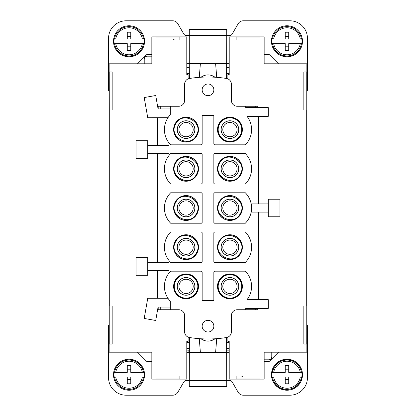 <?xml version="1.0" encoding="UTF-8"?>
<svg xmlns="http://www.w3.org/2000/svg" width="416" height="416" viewBox="0 0 416 416"><rect width="100%" height="100%" fill="white"/><g stroke="black" fill="none" stroke-linecap="round" stroke-linejoin="round"><path stroke-width="0.62" d="M188.11 352.492L188.11 350.152L186.789 350.152M188.11 350.158L189.285 350.158M226.715 350.158L229.211 350.158M189.342 342.55L186.94 342.55L186.789 348.551M229.211 348.4L226.704 348.4M189.296 348.4L186.94 348.4M229.211 342.55L226.658 342.55M226.72 352.492L229.211 352.492M189.28 352.492L186.789 352.492M179.868 379.111L155.938 379.111L155.938 376.085L179.868 376.085L179.868 379.111L186.789 379.111L186.789 341.396L188.11 341.396L188.11 337.106M137.509 352.201L146.578 361.27L151.84 361.27M109.132 344.011L109.132 325L108.55 325L108.55 377.65A17.55 17.55 0 0 0 126.1 395.2L172.78 395.2A5.85 5.85 0 0 0 177.845 392.272L183.758 382.039A2.928 2.928 0 0 1 186.29 380.578L189.28 380.578M226.72 380.578L229.71 380.578A2.928 2.928 0 0 1 232.242 382.039L238.155 392.272A5.85 5.85 0 0 0 243.22 395.2L289.9 395.2A17.55 17.55 0 0 0 307.45 377.65L307.45 325L306.868 325L306.868 344.011M264.16 361.27L269.422 361.27L278.491 352.201M260.068 379.111L229.211 379.111L229.211 341.396L227.89 341.396L227.89 337.106M208 332.02L208 332.02A5.85 5.85 0 0 0 213.85 326.17A5.85 5.85 0 0 0 208 320.32A5.85 5.85 0 0 0 202.15 326.17A5.85 5.85 0 0 0 208 332.02M226.616 337.496L226.72 386.485L189.28 386.485L189.384 337.496M109.132 352.201L151.84 352.201L151.84 379.111L155.932 379.111M109.236 344.011L109.236 305.989L112.164 305.989L112.164 344.011L109.138 344.011L109.138 352.201M306.764 344.011L306.764 305.989L303.836 305.989L303.836 344.011L306.862 344.011L306.862 352.201L264.16 352.201L264.16 379.111L260.062 379.111L260.062 376.085L236.132 376.085L236.132 379.111M279.547 388.326C288.246 392.028 295.256 389.969 300.576 382.153C304.278 373.454 302.219 366.444 294.403 361.124C285.704 357.422 278.694 359.481 273.374 367.297C269.672 375.996 271.731 383.006 279.547 388.326A15.501 15.501 0 0 1 273.369 367.292A15.501 15.501 0 0 1 294.408 361.119A15.501 15.501 0 0 1 300.581 382.158A15.501 15.501 0 0 1 279.542 388.331A15.496 15.496 0 0 1 273.374 367.297A15.496 15.496 0 0 1 294.403 361.124A15.496 15.496 0 0 1 300.576 382.153A15.496 15.496 0 0 1 279.547 388.326M306.868 312.588L306.868 325M109.132 325L109.132 312.582M109.138 103.412L109.138 312.582M109.132 103.412L109.132 71.989M189.28 63.508L186.789 63.508M226.72 63.508L229.211 63.508M236.132 36.889L260.062 36.889L260.062 39.915L236.132 39.915L236.132 36.889L229.211 36.889L229.211 74.604L227.89 74.604L227.89 78.894M278.491 63.799L269.422 54.73L264.16 54.73M306.764 71.989L306.764 110.011L303.836 110.011L303.836 71.989L306.868 71.989L306.868 91L307.45 91L307.45 38.35A17.55 17.55 0 0 0 289.9 20.8L243.22 20.8A5.85 5.85 0 0 0 238.155 23.728L232.242 33.961A2.928 2.928 0 0 1 229.71 35.428L226.72 35.428L226.72 29.515L189.28 29.515L189.28 35.428L186.29 35.428A2.928 2.928 0 0 1 183.758 33.961L177.845 23.728A5.85 5.85 0 0 0 172.78 20.8L126.1 20.8A17.55 17.55 0 0 0 108.55 38.35L108.55 91L109.132 91M151.84 54.73L146.578 54.73L137.509 63.799M155.932 36.889L186.789 36.889L186.789 74.604L188.11 74.604L188.11 78.894M155.938 39.915L155.938 36.889L151.84 36.889L151.84 63.799L109.138 63.799L109.138 71.989L112.164 71.989L112.164 110.011L109.288 110.011L109.288 305.989M109.236 71.989L109.288 110.011M306.862 103.418L306.862 312.588M306.868 91L306.868 103.418M271.783 352.201L271.783 356.881C271.612 358.66 270.639 359.637 268.861 359.809L264.16 359.809M242.793 376.126L241.894 376.574L242.793 376.126M121.592 388.331A15.501 15.501 0 0 1 115.419 367.292A15.501 15.501 0 0 1 136.458 361.119A15.501 15.501 0 0 1 142.631 382.158A15.501 15.501 0 0 1 121.592 388.331A15.496 15.496 0 0 1 115.424 367.297A15.496 15.496 0 0 1 136.453 361.124A15.496 15.496 0 0 1 142.626 382.153A15.496 15.496 0 0 1 121.597 388.326M245.684 309.738L237.25 309.738A5.85 5.85 0 0 0 231.4 315.588L231.4 331.744A5.85 5.85 0 0 1 226.476 337.522A117 117 0 0 1 189.524 337.522A5.85 5.85 0 0 1 184.6 331.744L184.6 315.588A5.85 5.85 0 0 0 178.75 309.738L170.316 309.738L170.316 301.241A21.648 21.648 0 0 1 170.664 271.18L201.464 271.18A21.642 21.642 0 0 1 202.15 271.908L202.15 300.378L213.85 300.378L213.85 271.908A21.642 21.642 0 0 1 214.536 271.18L245.336 271.18A21.648 21.648 0 0 1 247.062 299.629L268.252 299.629L268.252 308.407L245.684 308.407L245.684 309.738L255.757 309.738L255.757 308.407M255.757 309.738L257.8 309.738L257.8 308.407M306.862 71.989L306.862 63.799L264.16 63.799L264.16 36.889L260.068 36.889M268.258 107.593L245.684 107.593L245.684 106.262L237.25 106.262A5.85 5.85 0 0 1 231.4 100.412L231.4 84.256A5.85 5.85 0 0 0 226.476 78.478A117 117 0 0 0 189.524 78.478A5.85 5.85 0 0 0 184.6 84.256L184.6 100.412A5.85 5.85 0 0 1 178.75 106.262L160.243 106.262L160.243 108.94M245.684 106.262L255.757 106.262L255.757 107.593M257.8 107.593L257.8 106.262L255.757 106.262M268.252 107.593L268.252 116.371L247.062 116.371A21.648 21.648 0 0 1 245.336 144.82L214.536 144.82A21.642 21.642 0 0 1 213.85 144.092L213.85 115.622L202.15 115.622L202.15 144.092A21.642 21.642 0 0 1 201.464 144.82L170.664 144.82A21.648 21.648 0 0 1 170.316 114.759L170.316 106.262M170.253 114.826L170.264 108.94L158.08 108.94L155.714 95.519L144.191 97.552L147.748 117.712L167.996 117.686M158.2 108.94L158.2 106.262L160.243 106.262M179.868 36.889L179.868 39.915L155.932 39.915M173.207 39.874L174.106 39.426L173.207 39.874M170.316 309.738L158.2 309.738L158.2 307.06M160.243 309.738L160.243 307.06M170.264 307.06L158.08 307.06L155.714 320.481L144.191 318.448L147.748 298.288L167.981 298.288A21.642 21.642 0 0 0 170.264 301.184L170.264 307.06M151.84 56.191L147.139 56.191C145.361 56.363 144.388 57.34 144.217 59.119L144.217 63.799M186.789 73.45L189.342 73.45M226.658 73.45L229.06 73.45L229.06 67.6L226.704 67.6M114.187 377.068L115.716 377.068L114.187 377.068A15.023 15.023 0 0 1 114.187 372.388L115.716 372.388L114.187 372.388M143.863 372.388L142.334 372.388A13.515 13.515 0 0 0 115.716 372.388L127.27 372.388L127.27 365.659L130.78 365.659L130.78 372.388L143.863 372.388A15.023 15.023 0 0 1 143.863 377.068L143.515 377.068A14.68 14.68 0 0 1 114.535 377.068M301.813 372.388L300.284 372.388A13.515 13.515 0 0 0 273.666 372.388L285.22 372.388L285.22 365.659L288.73 365.659L288.73 372.388L301.813 372.388A15.023 15.023 0 0 1 301.813 377.068L301.465 377.062A14.68 14.68 0 0 1 272.485 377.062L272.137 377.068A15.023 15.023 0 0 1 272.137 372.388L273.666 372.388L272.137 372.388M201.022 338.78L204.937 340.678L201.172 338.889A11.7 11.7 0 0 0 214.828 338.889L211.058 340.683L214.978 338.78M219.029 280.431A12.428 12.428 0 0 0 223.98 297.294A12.428 12.428 0 0 0 240.843 292.349A12.428 12.428 0 0 0 235.898 275.486A12.428 12.428 0 0 0 219.029 280.431M196.971 292.349A12.428 12.428 0 0 0 192.02 275.486A12.428 12.428 0 0 0 175.157 280.431A12.428 12.428 0 0 0 180.102 297.294A12.428 12.428 0 0 0 196.971 292.349M245.939 309.738L245.939 308.407M219.029 123.651A12.428 12.428 0 0 0 223.98 140.514A12.428 12.428 0 0 0 240.843 135.569A12.428 12.428 0 0 0 235.898 118.706A12.428 12.428 0 0 0 219.029 123.651M208 83.98A5.85 5.85 0 0 0 202.15 89.83A5.85 5.85 0 0 0 208 95.68A5.85 5.85 0 0 0 213.85 89.83A5.85 5.85 0 0 0 208 83.98L208 83.98M175.157 123.651A12.428 12.428 0 0 0 180.102 140.514A12.428 12.428 0 0 0 196.971 135.569A12.428 12.428 0 0 0 192.02 118.706A12.428 12.428 0 0 0 175.157 123.651M245.939 106.262L245.939 107.593M170.061 106.262L170.061 108.94M170.061 309.738L170.061 307.06M186.789 67.6L189.296 67.6M294.408 27.669A15.501 15.501 0 0 1 300.581 48.708A15.501 15.501 0 0 1 279.542 54.881A15.501 15.501 0 0 1 273.369 33.842A15.501 15.501 0 0 1 294.408 27.669A15.496 15.496 0 0 1 300.576 48.703A15.496 15.496 0 0 1 279.547 54.876A15.496 15.496 0 0 1 273.374 33.847A15.496 15.496 0 0 1 294.403 27.674M121.592 54.881A15.501 15.501 0 0 1 115.419 33.842A15.501 15.501 0 0 1 136.458 27.669A15.501 15.501 0 0 1 142.631 48.708A15.501 15.501 0 0 1 121.592 54.881A15.496 15.496 0 0 1 115.424 33.847A15.496 15.496 0 0 1 136.453 27.674A15.496 15.496 0 0 1 142.626 48.703A15.496 15.496 0 0 1 121.597 54.876M143.515 377.068L142.334 377.068A13.515 13.515 0 0 1 115.716 377.068L127.27 377.068L127.27 383.791L130.78 383.791L130.78 377.068L143.863 377.068M130.78 369.798L127.27 369.798M130.78 379.652L127.27 379.652M272.137 377.068L285.22 377.068L285.22 383.791L288.73 383.791L288.73 377.068L301.465 377.068M288.73 369.798L285.22 369.798M288.73 379.652L285.22 379.652M272.485 377.068L273.666 377.068A13.515 13.515 0 0 0 300.284 377.068L301.813 377.068M219.154 280.498A12.282 12.282 0 0 0 224.047 297.17A12.282 12.282 0 0 0 240.718 292.282A12.282 12.282 0 0 0 235.825 275.61A12.282 12.282 0 0 0 219.154 280.498M196.846 292.282A12.282 12.282 0 0 0 191.953 275.61A12.282 12.282 0 0 0 175.282 280.498A12.282 12.282 0 0 0 180.175 297.17A12.282 12.282 0 0 0 196.846 292.282M258.31 299.629L258.31 212.092M157.69 117.712L157.69 145.402M169.047 153.598L169.047 145.402M157.69 153.598L157.69 262.402M169.047 270.598L169.047 262.402M157.69 270.598L157.69 298.288M258.31 203.902L258.31 116.371M199.285 77.34L200.377 63.648L189.28 63.648L189.28 35.428L226.72 35.428L226.616 78.504M211.063 75.322L214.828 77.111A11.7 11.7 0 0 0 201.172 77.111L201.256 77.21M219.154 123.718A12.282 12.282 0 0 0 224.047 140.39A12.282 12.282 0 0 0 240.718 135.502A12.282 12.282 0 0 0 235.825 118.83A12.282 12.282 0 0 0 219.154 123.718M175.282 123.718A12.282 12.282 0 0 0 180.175 140.39A12.282 12.282 0 0 0 196.846 135.502A12.282 12.282 0 0 0 191.953 118.83A12.282 12.282 0 0 0 175.282 123.718M204.942 75.317L201.172 77.111M189.28 63.648L189.384 78.504M301.813 38.938L300.284 38.938A13.515 13.515 0 0 0 273.666 38.938L285.22 38.938L285.22 32.209L288.73 32.209L288.73 38.938L301.813 38.938A15.023 15.023 0 0 1 301.813 43.618L301.465 43.618A14.68 14.68 0 0 1 272.485 43.618L272.137 43.618A15.023 15.023 0 0 1 272.137 38.938L273.666 38.938L272.137 38.938M114.187 43.618L115.716 43.618L114.187 43.618A15.023 15.023 0 0 1 114.187 38.938L115.716 38.938L114.187 38.938M143.863 38.938L142.334 38.938A13.515 13.515 0 0 0 115.716 38.938L127.27 38.938L127.27 32.209L130.78 32.209L130.78 38.938L143.863 38.938A15.023 15.023 0 0 1 143.863 43.618L143.515 43.618A14.68 14.68 0 0 1 114.535 43.618M240.261 292.027A11.762 11.762 0 0 1 224.297 296.712A11.762 11.762 0 0 1 219.617 280.753A11.762 11.762 0 0 1 235.576 276.068A11.762 11.762 0 0 1 240.261 292.027M196.383 292.027A11.762 11.762 0 0 1 180.424 296.712A11.762 11.762 0 0 1 175.739 280.753A11.762 11.762 0 0 1 191.703 276.068A11.762 11.762 0 0 1 196.383 292.027M268.252 212.098L251.191 212.098L251.191 203.908L268.258 203.908M147.742 145.408L169.047 145.408M169.047 153.592L147.748 153.592L147.748 140.728L136.042 140.728L136.042 158.278M147.742 262.408L169.047 262.408M169.047 270.592L147.748 270.592L147.748 257.728L136.042 257.728L136.042 275.278M245.336 223.21A21.642 21.642 0 0 0 245.336 192.79L214.536 192.79A21.642 21.642 0 0 0 213.85 193.518L213.85 222.482A21.642 21.642 0 0 0 214.536 223.21L245.336 223.21M245.336 184.012A21.642 21.642 0 0 0 245.336 153.598L214.536 153.598A21.642 21.642 0 0 0 213.85 154.326L213.85 183.284A21.642 21.642 0 0 0 214.536 184.012L245.336 184.012M202.15 183.284L202.15 154.326A21.642 21.642 0 0 0 201.464 153.598L170.664 153.598A21.642 21.642 0 0 0 170.664 184.012L201.464 184.012A21.642 21.642 0 0 0 202.15 183.284M170.664 231.988A21.642 21.642 0 0 0 170.664 262.402L201.464 262.402A21.642 21.642 0 0 0 202.15 261.674L202.15 232.716A21.642 21.642 0 0 0 201.464 231.988L170.664 231.988M170.664 192.79L201.464 192.79A21.642 21.642 0 0 1 202.15 193.518L202.15 222.482A21.642 21.642 0 0 1 201.464 223.21L170.664 223.21A21.642 21.642 0 0 1 170.664 192.79M245.336 262.402L214.536 262.402A21.642 21.642 0 0 1 213.85 261.674L213.85 232.716A21.642 21.642 0 0 1 214.536 231.988L245.336 231.988A21.642 21.642 0 0 1 245.336 262.402M240.261 135.247A11.762 11.762 0 0 1 224.297 139.932A11.762 11.762 0 0 1 219.617 123.973A11.762 11.762 0 0 1 235.576 119.288A11.762 11.762 0 0 1 240.261 135.247M175.739 123.973C167.83 136.937 189.748 148.912 196.383 135.247C204.298 122.283 182.374 110.308 175.739 123.973M272.137 43.618L285.22 43.618L285.22 50.341L288.73 50.341L288.73 43.618L301.465 43.618M272.485 43.618L273.666 43.618A13.515 13.515 0 0 0 300.284 43.618L301.813 43.618M288.73 36.348L285.22 36.348M288.73 46.202L285.22 46.202M143.515 43.618L142.334 43.618A13.515 13.515 0 0 1 115.716 43.618L127.27 43.618L127.27 50.341L130.78 50.341L130.78 43.618L143.863 43.618M130.78 36.348L127.27 36.348M130.78 46.202L127.27 46.202M237.692 290.628A8.835 8.835 0 0 0 234.172 278.637A8.835 8.835 0 0 0 222.18 282.152A8.835 8.835 0 0 0 225.701 294.143A8.835 8.835 0 0 0 237.692 290.628M193.82 290.628A8.835 8.835 0 0 0 190.299 278.637A8.835 8.835 0 0 0 178.308 282.152A8.835 8.835 0 0 0 181.828 294.143A8.835 8.835 0 0 0 193.82 290.628M279.958 199.228L279.958 216.778L268.252 216.778L268.252 199.228L279.952 199.228M147.748 153.592L147.748 158.278L136.048 158.278M147.748 270.592L147.748 275.278L136.048 275.278M219.029 202.041A12.428 12.428 0 0 0 223.98 218.904A12.428 12.428 0 0 0 240.843 213.959A12.428 12.428 0 0 0 235.898 197.096A12.428 12.428 0 0 0 219.029 202.041M240.843 174.762A12.428 12.428 0 0 0 235.898 157.898A12.428 12.428 0 0 0 219.029 162.848A12.428 12.428 0 0 0 223.98 179.712A12.428 12.428 0 0 0 240.843 174.762M196.971 174.762A12.428 12.428 0 0 0 192.02 157.898A12.428 12.428 0 0 0 175.157 162.848A12.428 12.428 0 0 0 180.102 179.712A12.428 12.428 0 0 0 196.971 174.762M196.971 253.152A12.428 12.428 0 0 0 192.02 236.288A12.428 12.428 0 0 0 175.157 241.238A12.428 12.428 0 0 0 180.102 258.102A12.428 12.428 0 0 0 196.971 253.152M175.157 202.041A12.428 12.428 0 0 0 180.102 218.904A12.428 12.428 0 0 0 196.971 213.959A12.428 12.428 0 0 0 192.02 197.096A12.428 12.428 0 0 0 175.157 202.041M240.843 253.152A12.428 12.428 0 0 0 235.898 236.288A12.428 12.428 0 0 0 219.029 241.238A12.428 12.428 0 0 0 223.98 258.102A12.428 12.428 0 0 0 240.843 253.152M237.692 133.848A8.835 8.835 0 0 0 234.172 121.857A8.835 8.835 0 0 0 222.18 125.372A8.835 8.835 0 0 0 225.701 137.363A8.835 8.835 0 0 0 237.692 133.848M193.82 133.848A8.835 8.835 0 0 0 190.299 121.857A8.835 8.835 0 0 0 178.308 125.372A8.835 8.835 0 0 0 181.828 137.363A8.835 8.835 0 0 0 193.82 133.848M237.64 290.597A8.772 8.772 0 0 0 234.146 278.689A8.772 8.772 0 0 0 222.238 282.183A8.772 8.772 0 0 0 225.732 294.091A8.772 8.772 0 0 0 237.64 290.597M193.762 290.597A8.772 8.772 0 0 0 190.268 278.689A8.772 8.772 0 0 0 178.36 282.183A8.772 8.772 0 0 0 181.854 294.091A8.772 8.772 0 0 0 193.762 290.597M219.154 202.108A12.282 12.282 0 0 0 224.047 218.78A12.282 12.282 0 0 0 240.718 213.892A12.282 12.282 0 0 0 235.825 197.22A12.282 12.282 0 0 0 219.154 202.108M219.154 162.916A12.282 12.282 0 0 0 224.047 179.587A12.282 12.282 0 0 0 240.718 174.694A12.282 12.282 0 0 0 235.825 158.023A12.282 12.282 0 0 0 219.154 162.916M175.282 162.916A12.282 12.282 0 0 0 180.175 179.587A12.282 12.282 0 0 0 196.846 174.694A12.282 12.282 0 0 0 191.953 158.023A12.282 12.282 0 0 0 175.282 162.916M175.282 241.306A12.282 12.282 0 0 0 180.175 257.977A12.282 12.282 0 0 0 196.846 253.084A12.282 12.282 0 0 0 191.953 236.413A12.282 12.282 0 0 0 175.282 241.306M175.282 202.108A12.282 12.282 0 0 0 180.175 218.78A12.282 12.282 0 0 0 196.846 213.892A12.282 12.282 0 0 0 191.953 197.22A12.282 12.282 0 0 0 175.282 202.108M219.154 241.306A12.282 12.282 0 0 0 224.047 257.977A12.282 12.282 0 0 0 240.718 253.084A12.282 12.282 0 0 0 235.825 236.413A12.282 12.282 0 0 0 219.154 241.306M237.64 133.817A8.772 8.772 0 0 0 234.146 121.909A8.772 8.772 0 0 0 222.238 125.403A8.772 8.772 0 0 0 225.732 137.311A8.772 8.772 0 0 0 237.64 133.817M193.762 133.817A8.772 8.772 0 0 0 190.268 121.909A8.772 8.772 0 0 0 178.36 125.403A8.772 8.772 0 0 0 181.854 137.311A8.772 8.772 0 0 0 193.762 133.817M219.617 202.363C211.702 215.327 233.626 227.302 240.261 213.637C248.17 200.673 226.252 188.698 219.617 202.363M240.261 174.444C248.17 161.476 226.252 149.5 219.617 163.166C211.702 176.134 233.626 188.11 240.261 174.444M196.383 174.444C204.298 161.476 182.374 149.5 175.739 163.166C167.83 176.134 189.748 188.11 196.383 174.444M196.383 252.834C204.298 239.866 182.374 227.89 175.739 241.556C167.83 254.524 189.748 266.5 196.383 252.834M175.739 202.363C167.83 215.327 189.748 227.302 196.383 213.637C204.298 200.673 182.374 188.698 175.739 202.363M240.261 252.834C248.17 239.866 226.252 227.89 219.617 241.556C211.702 254.524 233.626 266.5 240.261 252.834M229.835 293.524A7.134 7.134 0 0 0 237.073 286.489A7.134 7.134 0 0 0 230.038 279.256A7.134 7.134 0 0 0 222.799 286.291A7.134 7.134 0 0 0 229.835 293.524M186.165 279.256A7.134 7.134 0 0 0 178.927 286.291A7.134 7.134 0 0 0 185.962 293.524A7.134 7.134 0 0 0 193.201 286.489A7.134 7.134 0 0 0 186.165 279.256M237.692 212.238A8.835 8.835 0 0 0 234.172 200.247A8.835 8.835 0 0 0 222.18 203.762A8.835 8.835 0 0 0 225.701 215.753A8.835 8.835 0 0 0 237.692 212.238M222.18 164.57A8.835 8.835 0 0 0 225.701 176.561A8.835 8.835 0 0 0 237.692 173.04A8.835 8.835 0 0 0 234.172 161.049A8.835 8.835 0 0 0 222.18 164.57M178.308 164.57A8.835 8.835 0 0 0 181.828 176.561A8.835 8.835 0 0 0 193.82 173.04A8.835 8.835 0 0 0 190.299 161.049A8.835 8.835 0 0 0 178.308 164.57M178.308 242.96A8.835 8.835 0 0 0 181.828 254.951A8.835 8.835 0 0 0 193.82 251.43A8.835 8.835 0 0 0 190.299 239.439A8.835 8.835 0 0 0 178.308 242.96M193.82 212.238A8.835 8.835 0 0 0 190.299 200.247A8.835 8.835 0 0 0 178.308 203.762A8.835 8.835 0 0 0 181.828 215.753A8.835 8.835 0 0 0 193.82 212.238M222.18 242.96A8.835 8.835 0 0 0 225.701 254.951A8.835 8.835 0 0 0 237.692 251.43A8.835 8.835 0 0 0 234.172 239.439A8.835 8.835 0 0 0 222.18 242.96M229.835 136.744A7.134 7.134 0 0 0 237.073 129.709A7.134 7.134 0 0 0 230.038 122.476A7.134 7.134 0 0 0 222.799 129.511A7.134 7.134 0 0 0 229.835 136.744M186.165 122.476A7.134 7.134 0 0 0 178.927 129.511A7.134 7.134 0 0 0 185.962 136.744A7.134 7.134 0 0 0 193.201 129.709A7.134 7.134 0 0 0 186.165 122.476M237.64 212.207A8.772 8.772 0 0 0 234.146 200.299A8.772 8.772 0 0 0 222.238 203.793A8.772 8.772 0 0 0 225.732 215.701A8.772 8.772 0 0 0 237.64 212.207M222.238 164.596A8.772 8.772 0 0 0 225.732 176.504A8.772 8.772 0 0 0 237.64 173.014A8.772 8.772 0 0 0 234.146 161.106A8.772 8.772 0 0 0 222.238 164.596M178.36 164.596A8.772 8.772 0 0 0 181.854 176.504A8.772 8.772 0 0 0 193.762 173.014A8.772 8.772 0 0 0 190.268 161.106A8.772 8.772 0 0 0 178.36 164.596M178.36 242.986A8.772 8.772 0 0 0 181.854 254.894A8.772 8.772 0 0 0 193.762 251.404A8.772 8.772 0 0 0 190.268 239.496A8.772 8.772 0 0 0 178.36 242.986M193.762 212.207A8.772 8.772 0 0 0 190.268 200.299A8.772 8.772 0 0 0 178.36 203.793A8.772 8.772 0 0 0 181.854 215.701A8.772 8.772 0 0 0 193.762 212.207M222.238 242.986A8.772 8.772 0 0 0 225.732 254.894A8.772 8.772 0 0 0 237.64 251.404A8.772 8.772 0 0 0 234.146 239.496A8.772 8.772 0 0 0 222.238 242.986M229.835 215.134A7.134 7.134 0 0 0 237.073 208.099A7.134 7.134 0 0 0 230.038 200.866A7.134 7.134 0 0 0 222.799 207.901A7.134 7.134 0 0 0 229.835 215.134M229.835 175.942A7.134 7.134 0 0 0 237.073 168.906A7.134 7.134 0 0 0 230.038 161.668A7.134 7.134 0 0 0 222.799 168.704A7.134 7.134 0 0 0 229.835 175.942M186.165 161.668A7.134 7.134 0 0 0 178.927 168.704A7.134 7.134 0 0 0 185.962 175.942A7.134 7.134 0 0 0 193.201 168.906A7.134 7.134 0 0 0 186.165 161.668M186.165 240.058A7.134 7.134 0 0 0 178.927 247.094A7.134 7.134 0 0 0 185.962 254.332A7.134 7.134 0 0 0 193.201 247.296A7.134 7.134 0 0 0 186.165 240.058M186.165 200.866A7.134 7.134 0 0 0 178.927 207.901A7.134 7.134 0 0 0 185.962 215.134A7.134 7.134 0 0 0 193.201 208.099A7.134 7.134 0 0 0 186.165 200.866M229.835 254.332A7.134 7.134 0 0 0 237.073 247.296A7.134 7.134 0 0 0 230.038 240.058A7.134 7.134 0 0 0 222.799 247.094A7.134 7.134 0 0 0 229.835 254.332M306.712 110.011L306.712 305.989M189.28 380.572L226.72 380.572M179.868 379.007L155.932 379.007M260.068 379.007L236.132 379.007M226.72 352.352L189.28 352.352M215.623 352.352L216.715 338.66M200.377 352.352L199.285 338.66M236.132 36.993L260.062 36.993M155.932 36.993L179.868 36.993M114.535 372.388A14.68 14.68 0 0 1 143.515 372.388M272.485 372.388A14.68 14.68 0 0 1 301.465 372.388M272.485 38.938A14.68 14.68 0 0 1 301.465 38.938M114.535 38.938A14.68 14.68 0 0 1 143.515 38.938M226.72 63.648L215.623 63.648L216.715 77.34M200.377 63.648L215.623 63.648"/></g></svg>
